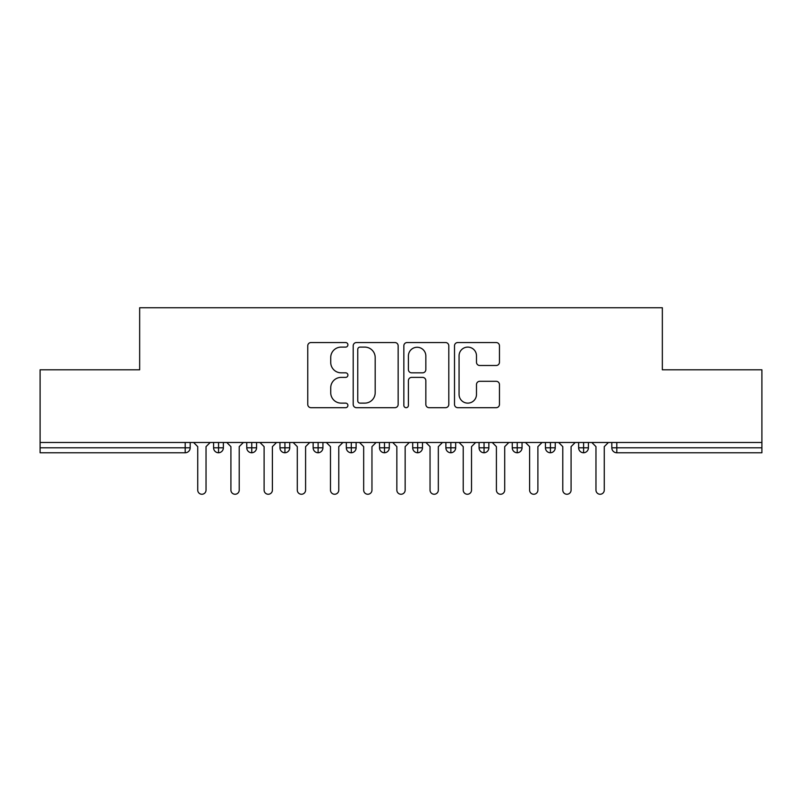 <?xml version="1.0" encoding="UTF-8"?>
<svg xmlns="http://www.w3.org/2000/svg" width="802" height="802" viewBox="0 0 802 802"><rect width="100%" height="100%" fill="white"/><g stroke="black" fill="none" stroke-linecap="round" stroke-linejoin="round"><path stroke-width="1.2" d="M347.908 344.82A2.276 2.276 0 0 0 345.622 342.544L311.016 342.544A3.258 3.258 0 0 0 307.757 345.802L307.757 404.429A3.258 3.258 0 0 0 311.016 407.687L345.622 407.687A2.276 2.276 0 0 0 347.908 405.411A2.276 2.276 0 0 0 345.622 403.125L341.141 403.125A10.426 10.426 0 0 1 330.725 392.709L330.725 387.817A10.426 10.426 0 0 1 341.141 377.391L345.622 377.391A2.276 2.276 0 0 0 347.908 375.115A2.276 2.276 0 0 0 345.622 372.83L341.141 372.83A10.426 10.426 0 0 1 330.725 362.414L330.725 357.522A10.426 10.426 0 0 1 341.141 347.106L345.622 347.106A2.276 2.276 0 0 0 347.908 344.82M496.197 365.501A3.258 3.258 0 0 0 499.456 362.243L499.456 345.802A3.258 3.258 0 0 0 496.197 342.544L457.762 342.544A3.258 3.258 0 0 0 454.503 345.802L454.503 404.429A3.258 3.258 0 0 0 457.762 407.687L496.197 407.687A3.258 3.258 0 0 0 499.456 404.429L499.456 384.559A3.258 3.258 0 0 0 496.197 381.301L479.746 381.301A3.258 3.258 0 0 0 476.488 384.559L476.488 394.414A8.712 8.712 0 0 1 467.777 403.125A8.712 8.712 0 0 1 459.065 394.414L459.065 355.817A8.712 8.712 0 0 1 467.777 347.106A8.712 8.712 0 0 1 476.488 355.817L476.488 362.243A3.258 3.258 0 0 0 479.746 365.501L496.197 365.501M40.1 442.483L761.9 442.483L761.9 369.802L662.342 369.802L662.342 307.747L139.658 307.747L139.658 369.802L40.1 369.802L40.1 447.797L185.202 447.797L185.202 442.483M398.153 345.802A3.258 3.258 0 0 0 394.895 342.544L356.459 342.544A3.258 3.258 0 0 0 353.201 345.802L353.201 404.429A3.258 3.258 0 0 0 356.459 407.687L394.895 407.687A3.258 3.258 0 0 0 398.153 404.429L398.153 345.802M407.105 342.544L445.541 342.544A3.258 3.258 0 0 1 448.799 345.802L448.799 404.429A3.258 3.258 0 0 1 445.541 407.687L429.1 407.687A3.258 3.258 0 0 1 425.842 404.429L425.842 380.649A3.258 3.258 0 0 0 422.584 377.391L411.667 377.391A3.258 3.258 0 0 0 408.408 380.649L408.408 405.411A2.276 2.276 0 0 1 406.133 407.687A2.276 2.276 0 0 1 403.847 405.411L403.847 345.802A3.258 3.258 0 0 1 407.105 342.544M190.184 442.483L190.184 447.797A4.982 4.982 0 0 1 185.202 452.769L40.1 452.769L40.1 447.797M761.9 442.483L761.9 452.769L616.798 452.769A4.982 4.982 0 0 1 611.816 447.797L611.816 442.483L611.816 447.797A4.982 4.982 0 0 0 616.798 452.769L616.798 447.797L761.9 447.797M218.555 452.769A4.982 4.982 0 0 1 213.583 447.797L213.583 442.483L213.583 447.797A4.982 4.982 0 0 0 218.555 452.769A4.982 4.982 0 0 0 223.367 447.797L223.367 442.483L223.367 447.797A4.982 4.982 0 0 1 218.555 452.769L218.555 447.797L223.367 447.797M218.555 442.483L218.555 447.797L213.583 447.797M185.202 452.769A4.982 4.982 0 0 0 190.184 447.797A4.982 4.982 0 0 1 185.202 452.769L185.202 447.797L190.184 447.797M251.748 442.483L251.748 447.797L246.765 447.797L246.765 442.483L246.765 447.797A4.982 4.982 0 0 0 251.748 452.769A4.982 4.982 0 0 0 256.56 447.797L256.56 442.483L256.56 447.797A4.982 4.982 0 0 1 251.748 452.769A4.982 4.982 0 0 1 246.765 447.797A4.982 4.982 0 0 0 251.748 452.769L251.748 447.797L256.56 447.797M284.931 442.483L284.931 447.797L279.958 447.797L279.958 442.483L279.958 447.797A4.982 4.982 0 0 0 284.931 452.769A4.982 4.982 0 0 0 289.743 447.797L289.743 442.483L289.743 447.797A4.982 4.982 0 0 1 284.931 452.769A4.982 4.982 0 0 1 279.958 447.797A4.982 4.982 0 0 0 284.931 452.769L284.931 447.797L289.743 447.797M318.113 442.483L318.113 452.769A4.982 4.982 0 0 1 313.141 447.797L313.141 442.483L313.141 447.797A4.982 4.982 0 0 0 318.113 452.769A4.982 4.982 0 0 0 322.925 447.797L322.925 442.483M351.306 442.483L351.306 452.769A4.982 4.982 0 0 1 346.324 447.797A4.982 4.982 0 0 0 351.306 452.769A4.982 4.982 0 0 1 346.324 447.797L346.324 442.483M356.118 442.483L356.118 447.797A4.982 4.982 0 0 1 351.306 452.769A4.982 4.982 0 0 0 356.118 447.797L346.324 447.797M384.489 442.483L384.489 447.797L379.516 447.797L379.516 442.483L379.516 447.797A4.982 4.982 0 0 0 384.489 452.769A4.982 4.982 0 0 0 389.301 447.797L389.301 442.483L389.301 447.797A4.982 4.982 0 0 1 384.489 452.769A4.982 4.982 0 0 1 379.516 447.797A4.982 4.982 0 0 0 384.489 452.769L384.489 447.797L389.301 447.797M417.672 452.769A4.982 4.982 0 0 1 412.699 447.797L412.699 442.483L412.699 447.797A4.982 4.982 0 0 0 417.672 452.769A4.982 4.982 0 0 0 422.484 447.797L422.484 442.483L422.484 447.797A4.982 4.982 0 0 1 417.672 452.769L417.672 447.797L422.484 447.797M450.864 442.483L450.864 447.797L445.882 447.797L445.882 442.483L445.882 447.797A4.982 4.982 0 0 0 450.864 452.769A4.982 4.982 0 0 0 455.676 447.797L455.676 442.483L455.676 447.797A4.982 4.982 0 0 1 450.864 452.769A4.982 4.982 0 0 1 445.882 447.797A4.982 4.982 0 0 0 450.864 452.769L450.864 447.797L455.676 447.797M484.047 442.483L484.047 452.769A4.982 4.982 0 0 1 479.075 447.797L479.075 442.483L479.075 447.797A4.982 4.982 0 0 0 484.047 452.769A4.982 4.982 0 0 0 488.859 447.797L488.859 442.483M517.23 442.483L517.23 452.769A4.982 4.982 0 0 1 512.257 447.797L512.257 442.483L512.257 447.797A4.982 4.982 0 0 0 517.23 452.769A4.982 4.982 0 0 0 522.042 447.797L522.042 442.483M550.423 442.483L550.423 452.769A4.982 4.982 0 0 1 545.44 447.797L545.44 442.483L545.44 447.797A4.982 4.982 0 0 0 550.423 452.769A4.982 4.982 0 0 0 555.235 447.797L555.235 442.483M583.605 442.483L583.605 447.797L578.633 447.797L578.633 442.483L578.633 447.797A4.982 4.982 0 0 0 583.605 452.769A4.982 4.982 0 0 0 588.417 447.797L588.417 442.483L588.417 447.797A4.982 4.982 0 0 1 583.605 452.769A4.982 4.982 0 0 1 578.633 447.797A4.982 4.982 0 0 0 583.605 452.769L583.605 447.797L588.417 447.797M417.672 442.483L417.672 447.797L412.699 447.797M360.038 347.106A2.276 2.276 0 0 0 357.762 349.381L357.762 400.85A2.276 2.276 0 0 0 360.038 403.125L364.76 403.125A10.426 10.426 0 0 0 375.186 392.709L375.186 357.522A10.426 10.426 0 0 0 364.76 347.106L360.038 347.106M425.842 355.978A8.712 8.712 0 0 0 417.12 347.266A8.712 8.712 0 0 0 408.408 355.978L408.408 369.582A3.258 3.258 0 0 0 411.667 372.83L422.584 372.83A3.258 3.258 0 0 0 425.842 369.582L425.842 355.978M193.583 442.483L197.733 446.634L197.733 490.102A4.15 4.15 0 0 0 201.883 494.253A4.15 4.15 0 0 0 206.034 490.102L206.034 446.634L210.184 442.483M226.776 442.483L230.916 446.634L230.916 490.102A4.15 4.15 0 0 0 235.066 494.253A4.15 4.15 0 0 0 239.217 490.102L239.217 446.634L243.367 442.483M259.958 442.483L264.109 446.634L264.109 490.102A4.15 4.15 0 0 0 268.259 494.253A4.15 4.15 0 0 0 272.399 490.102L272.399 446.634L276.55 442.483M293.141 442.483L297.291 446.634L297.291 490.102A4.15 4.15 0 0 0 301.442 494.253A4.15 4.15 0 0 0 305.592 490.102L305.592 446.634L309.742 442.483M326.334 442.483L330.484 446.634L330.484 490.102A4.15 4.15 0 0 0 334.624 494.253A4.15 4.15 0 0 0 338.775 490.102L338.775 446.634L342.925 442.483M359.517 442.483L363.667 446.634L363.667 490.102A4.15 4.15 0 0 0 367.817 494.253A4.15 4.15 0 0 0 371.958 490.102L371.958 446.634L376.108 442.483M392.699 442.483L396.85 446.634L396.85 490.102A4.15 4.15 0 0 0 401 494.253A4.15 4.15 0 0 0 405.15 490.102L405.15 446.634L409.301 442.483M425.892 442.483L430.042 446.634L430.042 490.102A4.15 4.15 0 0 0 434.183 494.253A4.15 4.15 0 0 0 438.333 490.102L438.333 446.634L442.483 442.483M459.075 442.483L463.225 446.634L463.225 490.102A4.15 4.15 0 0 0 467.376 494.253A4.15 4.15 0 0 0 471.516 490.102L471.516 446.634L475.666 442.483M492.258 442.483L496.408 446.634L496.408 490.102A4.15 4.15 0 0 0 500.558 494.253A4.15 4.15 0 0 0 504.709 490.102L504.709 446.634L508.859 442.483M525.45 442.483L529.601 446.634L529.601 490.102A4.15 4.15 0 0 0 533.741 494.253A4.15 4.15 0 0 0 537.891 490.102L537.891 446.634L542.042 442.483M558.633 442.483L562.783 446.634L562.783 490.102A4.15 4.15 0 0 0 566.934 494.253A4.15 4.15 0 0 0 571.084 490.102L571.084 446.634L575.224 442.483M591.816 442.483L595.966 446.634L595.966 490.102A4.15 4.15 0 0 0 600.117 494.253A4.15 4.15 0 0 0 604.267 490.102L604.267 446.634L608.417 442.483M616.798 442.483L616.798 447.797L611.816 447.797A4.982 4.982 0 0 0 616.798 452.769M313.141 447.797A4.982 4.982 0 0 0 318.113 452.769A4.982 4.982 0 0 0 322.925 447.797L313.141 447.797M479.075 447.797A4.982 4.982 0 0 0 484.047 452.769A4.982 4.982 0 0 0 488.859 447.797L479.075 447.797M512.257 447.797A4.982 4.982 0 0 0 517.23 452.769A4.982 4.982 0 0 0 522.042 447.797L512.257 447.797M545.44 447.797A4.982 4.982 0 0 0 550.423 452.769A4.982 4.982 0 0 0 555.235 447.797L545.44 447.797"/></g></svg>
